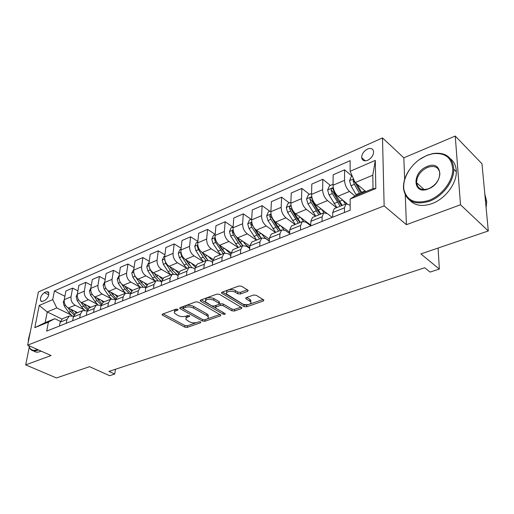 <?xml version="1.0" encoding="UTF-8"?>
<svg xmlns="http://www.w3.org/2000/svg" width="514" height="514" viewBox="0 0 514 514"><rect width="100%" height="100%" fill="white"/><g stroke="black" fill="none" stroke-linecap="round" stroke-linejoin="round"><path stroke-width="0.77" d="M177.799 309.319L176.019 309.158L162.617 314.099L162.154 314.799L162.636 315.236L184.822 327.148L187.269 327.36L200.653 322.728L200.711 321.95L198.969 321.796L197.222 322.406C194.523 323.139 191.883 322.908 189.293 321.706L186.049 319.445C185.612 318.474 186.132 317.703 187.604 317.132L189.358 316.508L189.705 315.988L189.396 315.712L187.636 315.557L185.882 316.187C183.183 316.939 180.51 316.701 177.857 315.474L174.497 313.116C174.066 312.139 174.58 311.356 176.032 310.777L177.786 310.135L178.127 309.608L177.799 309.319M367.536 149.009C363.726 151.103 361.772 153.994 361.683 157.669C362.267 160.612 364.265 161.486 367.683 160.291C371.481 158.248 373.453 155.376 373.601 151.688C373.029 148.655 371.005 147.762 367.536 149.009M247.626 291.393L248.198 290.436L247.838 290.108L241.567 286.234L238.862 285.996L222.08 292.183L221.54 293.083L243.989 306.588L246.572 306.819L263.277 301.031L263.862 300.099L263.534 299.797L256.21 295.28L253.556 295.042L246.328 297.612L245.763 298.525L250.716 301.911C252.528 304.314 245.435 305.791 242.248 303.703L226.693 294.079C224.901 291.624 232.026 290.121 235.283 292.28L237.731 293.764L240.391 294.002L247.626 291.393L247.716 290.031M29.234 347.246L25.7 364.882L56.456 377.957L89.571 366.681L109.617 375.695L114.75 374.038L108.929 371.397L424.692 267.755L430.064 272.079L439.354 269.073L438.101 248.044M405.27 195.089L406.426 224.689L460.518 204.771L488.3 230.959L420.87 253.91L439.354 269.073M406.426 224.689L384.144 205.883L27.653 345.151L38.364 291.997L382.5 137.925L384.144 205.883M25.7 364.882L51.072 355.54L27.653 345.151M198.34 302.116L195.744 301.885L180.292 307.584L179.804 308.342L180.266 308.76L202.432 321.032L204.919 321.25L220.333 315.911L220.859 315.114L198.34 302.116M200.756 300.041L216.857 294.104L219.504 294.342L241.927 307.757L241.374 308.618L234.448 311.021L231.891 310.79L223.063 305.644L220.48 305.412L215.951 307.025L215.424 307.847L215.829 308.214L225.299 313.752C225.196 314.433 224.483 314.568 223.153 314.157L200.678 301.255L200.248 300.863L200.756 300.041M460.518 204.771L455.243 136.043L481.978 163.773L488.3 230.959M42.656 301.371L44.834 300.427C48.046 298.004 49.273 295.203 48.522 292.023L46.556 291.656L44.384 292.62C41.178 295.062 39.963 297.863 40.741 301.018L42.656 301.371M61.943 319.065L47.224 311.959L45.161 322.631L54.773 318.699L48.425 322.092L46.703 331.1L350.162 210.232L350.156 199.027L355.206 195.892L373.023 188.606L372.798 175.184L355.148 182.598L365.788 191.561M48.425 322.092L34.811 327.649L39.231 305.451L52.724 299.63L56.797 307.937L71.009 314.915M64.899 296.295L54.375 290.975L52.724 299.63M54.375 290.975L350.124 160.651L350.13 171.271L375.297 160.407L375.824 188.561L350.156 199.027M455.243 136.043L403.818 157.83L382.5 137.925M114.75 374.038L115.438 369.264M56.797 307.937L47.224 311.959L39.231 305.451M352.084 176.18L344.573 169.819L344.541 180.337C344.836 184.854 346.487 188.561 349.488 191.471L355.001 196.02M344.573 169.819L333.156 174.786L333.04 185.233C333.297 189.717 334.935 193.392 337.955 196.258L347.027 203.576M330.38 185.438L322.811 179.283L322.619 189.672C322.85 194.125 324.482 197.761 327.502 200.588L336.509 207.707M322.811 179.283L311.812 184.07L311.542 194.388C311.747 198.809 313.367 202.413 316.399 205.189L326.628 213.111M309.473 194.363L301.846 188.4L301.506 198.661C301.686 203.056 303.292 206.622 306.331 209.365L315.41 216.259M301.846 188.4L291.245 193.013L290.834 203.21C290.982 207.572 292.582 211.1 295.627 213.798L310.752 225.061L310.135 225.293M289.311 202.966L281.633 197.19L281.164 207.328C281.286 211.665 282.873 215.16 285.925 217.82L295.062 224.502M281.633 197.19L271.411 201.636L270.872 211.71C270.968 216.015 272.548 219.478 275.607 222.099L289.678 232.199M269.856 211.267L262.14 205.671L261.542 215.687C261.613 219.96 263.181 223.391 266.246 225.98L275.433 232.457M262.14 205.671L252.271 209.963L251.616 219.915C251.661 224.162 253.222 227.561 256.287 230.111L269.407 239.19M251.07 219.279L243.321 213.856L242.608 223.751C242.634 227.965 244.182 231.339 247.26 233.851L256.48 240.134M243.321 213.856L233.793 218L233.022 227.831C233.028 232.02 234.564 235.361 237.641 237.841L249.881 246.033M232.919 227.027L225.151 221.759L224.329 231.531C224.31 235.701 225.839 239.01 228.916 241.458L238.175 247.549M225.151 221.759L215.944 225.762L215.064 235.476C215.025 239.614 216.548 242.891 219.632 245.306L231.101 252.734M215.167 234.371L207.585 229.398L206.66 239.055C206.609 243.167 208.119 246.418 211.203 248.802L220.48 254.719M207.585 229.398L198.687 233.266L197.71 242.871C197.633 246.951 199.136 250.17 202.22 252.522L213.066 259.332M197.858 241.4L190.604 236.781L189.582 246.328C189.493 250.389 190.99 253.582 194.067 255.901L203.371 261.652M190.604 236.781L181.995 240.526L180.928 250.016C180.819 254.051 182.303 257.212 185.387 259.506L195.731 265.802M181.127 248.23L174.175 243.925L173.07 253.363C172.942 257.373 174.419 260.508 177.497 262.77L186.807 268.366M174.175 243.925L165.836 247.549L164.692 256.929C164.544 260.913 166.016 264.023 169.093 266.258L179.039 272.137M164.943 254.854L158.267 250.845L157.085 260.174C156.918 264.132 158.383 267.216 161.46 269.42L170.776 274.855M158.267 250.845L150.197 254.353L148.97 263.624C148.797 267.556 150.242 270.615 153.326 272.793L162.97 278.344M149.278 261.292L142.866 257.546L141.601 266.766C141.408 270.672 142.853 273.705 145.931 275.857L155.247 281.152L152.529 277.933L147.859 270.846L146.766 266.657L148.392 263.091L149.079 262.802M142.866 257.546L135.041 260.945L133.743 270.107C133.537 273.994 134.97 277.001 138.048 279.128L147.479 284.409M134.109 267.55L127.935 264.035L126.605 273.152C126.386 277.014 127.813 279.995 130.884 282.096L140.116 287.197M127.935 264.035L120.353 267.331L118.991 276.391C118.753 280.233 120.173 283.188 123.244 285.264L132.554 290.346L130.37 293.95L129.798 298.004M119.409 273.628L113.465 270.325L112.071 279.34C111.821 283.156 113.234 286.092 116.299 288.142L125.448 293.07M113.465 270.325L106.115 273.525L104.683 282.488C104.426 286.279 105.826 289.189 108.891 291.213L118.194 296.167M105.158 279.532L99.433 276.429L97.975 285.347C97.699 289.112 99.093 292.003 102.157 294.008L111.217 298.769M99.433 276.429L92.295 279.532L90.811 288.393C90.528 292.145 91.91 295.004 94.968 296.983L104.258 301.808M91.331 285.276L85.812 282.353L84.296 291.168C84 294.895 85.382 297.734 88.434 299.694L97.416 304.307M85.812 282.353L78.886 285.366L77.344 294.13C77.036 297.831 78.411 300.651 81.456 302.585L90.727 307.288M77.922 290.86L72.59 288.103L71.022 296.822C70.701 300.504 72.069 303.305 75.115 305.22L84.02 309.685M72.59 288.103L65.863 291.033L64.269 299.701C63.942 303.356 65.297 306.132 68.336 308.027L77.595 312.615M60.35 321.372L54.773 318.699M73.502 316.206L69.236 316.001L66.955 319.464L66.261 323.306M87.052 310.899L82.625 310.572L80.364 314.067L79.696 317.96M101.033 305.438L96.426 304.982L94.184 308.509L93.542 312.441M115.464 299.816L114.603 299.366L110.651 299.219L108.441 302.772L107.824 306.755M130.357 294.04L129.271 293.449L125.326 293.276L123.142 296.861L122.557 300.889M145.738 288.091L144.402 287.345L140.47 287.14L138.324 290.751L137.765 294.83M161.627 281.961L160.027 281.042L156.115 280.798L153.994 284.448L153.474 288.572M178.056 275.645L176.167 274.534L172.267 274.258L170.192 277.933L169.704 282.109M195.05 269.143L192.846 267.807L188.966 267.486L186.935 271.193L186.486 275.427M212.635 262.442L210.091 260.855L206.242 260.489L204.257 264.228L203.846 268.507M230.85 255.535L227.94 253.659L224.117 253.248L222.183 257.013L221.817 261.35M249.727 248.416L246.412 246.206L242.621 245.75L240.745 249.547L240.43 253.942M269.304 241.079L265.545 238.49L261.793 237.982L259.981 241.805L259.718 246.257M289.626 233.523L285.386 230.49L281.678 229.925L279.931 233.78L279.725 238.29M310.732 225.742L305.958 222.189L302.296 221.573L300.632 225.453L300.484 230.021M332.224 217.383L327.315 213.58L323.711 212.892L322.124 216.805L322.04 221.438M350.162 205.17L345.954 203.885L344.457 207.823L344.444 212.513M63.203 318.442L62.432 318.757L60.138 322.207L59.431 326.03M76.38 313.103L75.616 313.418L73.341 316.894L72.66 320.762M89.963 307.603L89.198 307.912L86.943 311.42L86.288 315.333M103.963 301.93L103.198 302.238L100.975 305.779L100.339 309.736M118.4 296.083L117.635 296.392L115.438 299.958L114.834 303.96M133.293 290.044L140.47 287.14M148.668 283.818L147.916 284.12L145.783 287.75L145.244 291.849M164.544 277.387L163.799 277.688L161.704 281.344L161.197 285.495M180.954 270.737L180.215 271.032L178.159 274.727L177.69 278.929M197.916 263.862L197.183 264.157L195.179 267.878L194.748 272.137M215.462 256.749L214.743 257.045L212.783 260.797L212.398 265.108M233.632 249.393L232.919 249.682L231.011 253.46L230.67 257.829M252.445 241.773L251.738 242.055L249.894 245.865L249.598 250.286M271.938 233.87L271.251 234.153L269.471 237.988L269.227 242.467M292.158 225.678L291.477 225.954L289.774 229.822L289.588 234.358M313.142 217.178L312.473 217.448L310.848 221.341L310.726 225.942M334.929 208.35L334.28 208.613L332.738 212.539L332.686 217.197M355.148 182.598L350.13 171.271M45.161 322.631L34.811 327.649M375.297 160.407L372.798 175.184M375.824 188.561L373.023 188.606M403.818 157.83L404.659 179.373M176.45 309.068L176.212 309.158C174.76 309.736 174.246 310.52 174.683 311.497L174.664 311.645M186.196 318.012L186.216 317.845C185.779 316.875 186.299 316.097 187.771 315.525L187.828 315.5M163.259 313.861L184.989 325.568L187.43 325.78L196.631 322.58M207.058 318.956L219.947 314.472M180.87 307.372L183.19 308.657M183.479 308.047L183.138 308.573L183.453 308.863L202.908 319.669L204.649 319.824L206.525 319.168C208.099 318.571 208.645 317.761 208.151 316.733L206.827 315.551L193.54 308.079C190.855 306.807 188.13 306.562 185.355 307.353L183.479 308.047L183.652 306.415L183.17 308.239M208.125 316.688L208.292 315.121L206.975 313.932L206.827 315.551M183.652 306.415L185.528 305.721C188.297 304.93 191.022 305.168 193.701 306.447L206.975 313.932M241.047 307.128L234.564 309.383L234.448 311.021M215.469 307.327L216.092 305.387L220.615 303.768L223.192 303.992L232.013 309.158L234.564 309.383M201.263 299.855L223.526 312.647M213.715 300.189C208.523 298.544 205.735 299.084 205.343 301.795L211.652 305.804L214.229 306.036L218.758 304.416L219.292 303.568L218.887 303.209L213.715 300.189L213.856 298.531C208.678 296.88 205.889 297.42 205.497 300.144L205.478 300.362M219.382 302.463L219.028 301.557L218.887 303.209M213.856 298.531L219.028 301.557M226.822 292.485L226.828 292.395C225.036 289.941 232.155 288.431 235.412 290.596L237.853 292.08L240.507 292.318L247.382 289.825M250.723 301.802L250.826 300.247L249.881 299.399L249.778 301.063M246.714 297.471L249.881 299.399M222.504 292.023L244.099 304.937L246.681 305.168L248.615 304.494M249.733 304.108L263.02 299.482M64.231 299.951L63.248 302.046L64.192 305.894L68.664 312.287L71.883 315.615M74.466 311.066L76.445 313.077M68.105 307.905L70.611 311.49L74.029 314.973M74.729 314.073L70.54 309.12M77.376 293.957L76.149 296.578L77.119 300.478L81.623 306.974L84.54 310.122M87.56 305.682L89.571 307.764M80.961 302.303L83.628 306.158L87.393 309.929M87.997 308.933L83.506 303.626M90.914 287.769L89.436 290.95L90.425 294.907L94.968 301.512L97.718 304.571M101.046 300.144L103.096 302.296M94.158 296.482L97.03 300.664L101.213 304.776M101.714 303.69L96.85 297.959M104.811 281.685L103.121 285.148L104.136 289.164L108.711 295.884L111.384 298.917M114.93 294.426L117.115 296.739M107.696 290.391L110.831 295.01L115.528 299.495M115.907 298.332L110.594 292.119M119.113 275.588L117.224 279.173L118.265 283.246L122.872 290.082L125.544 293.16M129.245 288.54L131.629 291.065M121.516 283.914L125.063 289.183L129.297 293.468M130.62 292.858L126.45 288.617L124.748 286.086M30.365 331.684L28.443 339.15L28.276 342.061M28.752 345.633C30.056 349.777 32.774 351.158 36.912 349.777L37.516 349.526M38.319 349.88L37.207 350.375C34.297 351.422 32.009 351.004 30.345 349.115L28.713 345.62M41.101 351.113L39.989 351.602C37.419 352.54 35.318 352.302 33.68 350.908M426.53 155.588L421.429 158.228C409.96 165.322 402.218 179.161 403.914 189.563C406.863 200.768 415.228 204.373 428.997 200.37C441.275 195.789 452.147 182.181 452.776 170.475C452.249 157.862 445.465 152.298 432.428 153.782L426.53 155.588M419.36 159.603L426.845 155.389L432.884 153.538C445.702 151.906 452.673 157.136 453.791 169.247C454.093 181.403 442.49 196.56 429.383 201.263C414.38 205.529 405.752 201.308 403.509 188.587C403.149 182.586 405.006 176.475 409.073 170.25M427.128 166.523C442.811 159.417 444.449 183.125 428.368 188.908C412.601 195.481 411.637 172.248 427.128 166.523M428.689 188.677C435.609 185.348 439.341 180.35 439.881 173.668C438.924 167.198 434.799 165.11 427.507 167.397C420.523 170.892 416.873 175.981 416.546 182.656C417.561 188.76 421.608 190.765 428.689 188.677M450.508 158.858C454.28 161.846 456.207 166.138 456.303 171.727C456.625 183.858 445.06 198.95 431.978 203.608C422.45 206.853 415.094 205.773 409.896 200.364M417.137 185.342L417.272 183.325M484.805 193.855L486.739 201.726L486.096 207.566M133.858 269.291L131.77 273.011L132.83 277.142L137.469 284.101L140.174 287.255M144.004 282.462L146.67 285.283M134.135 273.988L135.086 276.198L139.731 283.175L142.976 286.799M145.867 287.249L141.164 282.591L139.339 279.854M159.231 276.191L162.263 279.378M149.111 266.522L150.184 269.876L154.862 276.975L157.779 280.387M156.166 276.108L154.38 273.403L156.34 276.371L161.685 281.492M164.795 256.094L163.889 256.48L162.251 260.097L163.368 264.35L168.072 271.565L170.802 274.849M174.94 269.715L178.454 273.352M164.795 259.589L165.765 263.348L170.475 270.582L173.244 273.904M172.614 270.839L169.781 266.663M178.069 275.543L172.004 269.953L169.909 266.74M181.024 249.168L179.887 249.656L178.236 253.325L179.38 257.642L184.115 264.993L186.858 268.34M191.163 263.02L195.281 267.184M181.024 252.541L180.735 253.55L181.86 256.602L186.601 263.978L189.325 267.312M189.415 265.051L185.67 259.673M191.504 267.222L185.933 259.833M197.8 242.01L196.412 242.602L194.748 246.328L195.924 250.716L200.691 258.201L203.448 261.62M207.926 256.101L212.777 260.861M197.813 245.326L197.344 246.534L198.488 249.637L203.261 257.154L206.018 260.579M206.686 258.902L202.066 252.419M207.836 260.103L202.471 252.682M215.141 234.609L213.496 235.316L211.813 239.094L213.021 243.552L220.59 254.674M225.248 248.943L230.947 254.321M215.18 237.918L214.505 239.28L215.674 242.441L223.243 253.601M224.47 252.445L221.528 248.93L218.932 244.786M224.939 252.933L219.562 245.262M233.093 226.95L231.165 227.773L229.469 231.615L230.709 236.144L238.316 247.497M243.167 241.535C245.172 244.523 247.382 246.521 249.785 247.517M233.163 230.304L232.264 231.782L233.446 234.994L238.284 242.807L241.06 246.379M242.781 245.66L239.312 241.631L236.177 236.556M242.788 245.66L237.198 237.513M251.674 219.022L249.444 219.973L247.735 223.879L249.007 228.473L256.653 240.064M261.71 233.864C264.061 237.417 266.605 239.601 269.336 240.404M251.789 222.478L250.639 224.014L251.847 227.284L259.499 238.914M261.215 238.22L257.72 234.082L252.464 225.28L250.639 224.014M261.298 238.181L255.368 229.353M270.923 210.811L268.372 211.897L266.65 215.861L267.961 220.538L275.639 232.373M280.907 225.903L283.927 229.739M288.438 232.675L289.645 232.926M271.103 214.473L269.67 215.976L270.897 219.305L278.588 231.178M280.271 230.497L276.776 226.263L271.482 217.281L269.67 215.976M280.451 230.42L273.994 220.577M290.873 202.298L287.981 203.531L286.247 207.56L287.589 212.314L295.306 224.4M300.799 217.647L303.472 221.238M309.724 224.991L310.642 224.978M291.2 206.448C290.294 205.767 289.69 206.165 289.388 207.65L290.641 211.036L298.358 223.166M300.015 222.498L296.514 218.161L291.194 208.992L289.388 207.65M300.298 222.382L292.569 210.226L291.354 207.033M311.568 193.47L308.316 194.857L306.562 198.95L307.95 203.788L315.699 216.143M321.417 209.076L324.038 212.732M320.871 214.049L313.11 201.623L311.773 197.929C310.861 197.035 310.218 197.395 309.833 199.008L311.105 202.465L318.86 214.858M320.479 214.203L316.984 209.763L311.625 200.402L309.833 199.008M333.046 184.301L329.403 185.856L327.636 190.019L329.063 194.941L336.843 207.572M342.806 200.171L345.524 204.058M342.208 205.401L334.428 192.692L333.078 188.985C332.134 188.021 331.459 188.375 331.048 190.052L332.346 193.566L340.127 206.242M341.701 205.606L338.212 201.051L332.821 191.484L331.048 190.052M352.27 176.103L351.3 176.514L349.52 180.748L350.991 185.753L356.453 195.378M365.011 190.906L365.467 191.696M353.69 179.302L353.073 180.748L354.397 184.327L359.864 193.984M361.136 193.47L354.833 182.232L353.073 180.748M362.023 193.103L356.941 184.108M349.488 191.471L337.955 196.258M327.502 200.588L316.399 205.189M306.331 209.365L295.627 213.798M285.925 217.82L275.607 222.099M266.246 225.98L256.287 230.111M247.26 233.851L237.641 237.841M228.916 241.458L219.632 245.306M211.203 248.802L202.22 252.522M194.067 255.901L185.387 259.506M177.497 262.77L169.093 266.258M161.46 269.42L153.326 272.793M145.931 275.857L138.048 279.128M130.884 282.096L123.244 285.264M116.299 288.142L108.891 291.213M102.157 294.008L94.968 296.983M88.434 299.694L81.456 302.585M75.115 305.22L68.336 308.027M66.955 319.464L60.138 322.207M71.022 296.822L64.269 299.701M84.296 291.168L77.344 294.13M80.364 314.067L73.341 316.894M97.975 285.347L90.811 288.393M94.184 308.509L86.943 311.42M112.071 279.34L104.683 282.488M108.441 302.772L100.975 305.779M126.605 273.152L118.991 276.391M123.142 296.861L115.438 299.958M141.601 266.766L133.743 270.107M138.324 290.751L130.37 293.95M157.085 260.174L148.97 263.624M153.994 284.448L145.783 287.75M173.07 253.363L164.692 256.929M170.192 277.933L161.704 281.344M189.582 246.328L180.928 250.016M186.935 271.193L178.159 274.727M206.66 239.055L197.71 242.871M204.257 264.228L195.179 267.878M224.329 231.531L215.064 235.476M222.183 257.013L212.783 260.797M242.608 223.751L233.022 227.831M240.745 249.547L231.011 253.46M261.542 215.687L251.616 219.915M259.981 241.805L249.894 245.865M281.164 207.328L270.872 211.71M279.931 233.78L269.471 237.988M301.506 198.661L290.834 203.21M300.632 225.453L289.774 229.822M322.619 189.672L311.542 194.388M322.124 216.805L310.848 221.341M344.541 180.337L333.04 185.233M344.457 207.823L332.738 212.539M48.759 294.805L44.384 292.62M48.83 292.794L46.556 291.656M176.212 309.158L176.032 310.777M189.441 315.737L189.358 316.508M187.771 315.525L187.604 317.132M200.723 321.963L200.653 322.728M187.43 325.78L187.269 327.36M184.989 325.568L184.822 327.148M162.777 314.041L162.636 315.236M177.876 309.357L177.786 310.135M220.429 314.741L220.333 315.911M205.06 319.682L204.919 321.25M202.574 319.483L202.432 321.032M180.395 307.545L180.266 308.76M193.701 306.447L193.54 308.079M185.528 305.721L185.355 307.353M241.458 307.372L241.374 308.618M232.013 309.158L231.891 310.79M223.192 303.992L223.063 305.644M220.615 303.768L220.48 305.412M216.092 305.387L215.951 307.025M223.288 312.531L223.153 314.157M200.794 300.028L200.678 301.255M240.507 292.318L240.391 294.002M237.853 292.08L237.731 293.764M235.412 290.596L235.283 292.28M246.2 297.657L246.122 298.852M263.354 299.688L263.277 301.031M246.681 305.168L246.572 306.819M244.099 304.937L243.989 306.588M222.042 292.196L221.939 293.449M64.192 301.577L63.28 301.962M70.611 311.49L68.664 312.287M73.187 310.43L71.844 310.983M65.484 305.355L64.192 305.894M77.273 296.032L76.188 296.494M83.628 306.158L81.623 306.974M86.32 305.053L84.894 305.637M78.591 299.868L77.119 300.478M90.753 290.32L89.475 290.866M97.03 300.664L94.968 301.512M99.838 299.514L98.335 300.131M92.09 294.207L90.425 294.907M104.644 284.435L103.16 285.064M110.831 295.01L108.711 295.884M113.767 293.809L112.18 294.458M106 288.386L104.136 289.164M118.959 278.37L117.263 279.089M125.063 289.183L122.872 290.082M128.127 287.93L126.45 288.617M120.34 282.372L118.265 283.246M133.73 272.112L131.809 272.928M139.731 283.175L137.469 284.101M142.937 281.865L141.164 282.591M135.086 276.198L132.83 277.142M148.97 265.654L146.805 266.567M154.862 276.975L152.529 277.933M158.209 275.607L156.34 276.371M150.184 269.876L147.859 270.846M164.705 258.985L162.289 260.007M170.475 270.582L168.072 271.565M173.983 269.143L172.004 269.953M165.765 263.348L163.368 264.35M165.026 260.553L164.66 260.335M180.96 252.098L178.274 253.235M186.601 263.978L184.115 264.993M190.264 262.474L188.175 263.329M181.86 256.602L179.38 257.642M181.365 253.935L180.735 253.55M197.761 244.972L194.787 246.232M203.261 257.154L200.691 258.201M207.091 255.58L204.887 256.486M198.488 249.637L195.924 250.716M198.269 247.118L197.344 246.534M215.135 237.609L211.858 239.004M220.48 250.1L217.827 251.185M224.489 248.455L222.164 249.412M215.674 242.441L213.021 243.552M215.771 240.102L214.505 239.28M233.112 229.996L229.507 231.518M238.284 242.807L235.541 243.932M242.492 241.085L240.025 242.094M233.446 234.994L230.709 236.144M233.909 232.881L232.264 231.782M251.725 222.106L247.774 223.776M256.717 235.258L253.871 236.421M261.118 233.452L258.516 234.519M251.847 227.284L249.007 228.473M271.007 213.933L266.689 215.764M275.793 227.439L272.85 228.646M280.413 225.55L277.663 226.674M270.897 219.305L267.961 220.538M290.995 205.465L286.285 207.457M295.563 219.343L292.517 220.59M300.407 217.358L297.503 218.553M290.641 211.036L287.589 212.314M311.728 196.676L306.607 198.847M316.065 210.946L312.897 212.243M321.141 208.864L318.07 210.123M311.105 202.465L307.95 203.788M333.252 187.552L327.681 189.917M337.325 202.24L334.042 203.583M342.658 200.055L339.407 201.385M332.346 193.566L329.063 194.941M334.987 192.461L334.428 192.692M353.536 178.956L349.559 180.645M359.402 193.193L355.99 194.594M365.004 190.9L361.56 192.307M354.397 184.327L350.991 185.753M365.293 160.856L361.683 157.669M69.236 316.001L62.432 318.757M82.625 310.572L75.616 313.418M96.426 304.982L89.198 307.912M110.651 299.219L103.198 302.238M125.326 293.276L117.635 296.392M156.115 280.798L147.916 284.12M172.267 274.258L163.799 277.688M188.966 267.486L180.215 271.032M206.242 260.489L197.183 264.157M224.117 253.248L214.743 257.045M242.621 245.75L232.919 249.682M261.793 237.982L251.738 242.055M281.678 229.925L271.251 234.153M302.296 221.573L291.477 225.954M323.711 212.892L312.473 217.448M345.954 203.885L334.28 208.613M41.859 301.57L40.741 301.018M162.206 314.362L162.154 314.799M179.855 307.86L179.804 308.342M208.292 315.121L208.151 316.733M219.427 301.917L219.292 303.568M200.299 300.33L200.248 300.863M250.826 300.247L250.716 301.911M245.801 297.934L245.763 298.525M221.592 292.492L221.54 293.083M456.303 171.727L453.791 169.247M416.546 182.656L424.14 189.608M486.739 201.726L485.428 200.434M432.428 153.782L432.884 153.538"/></g></svg>

